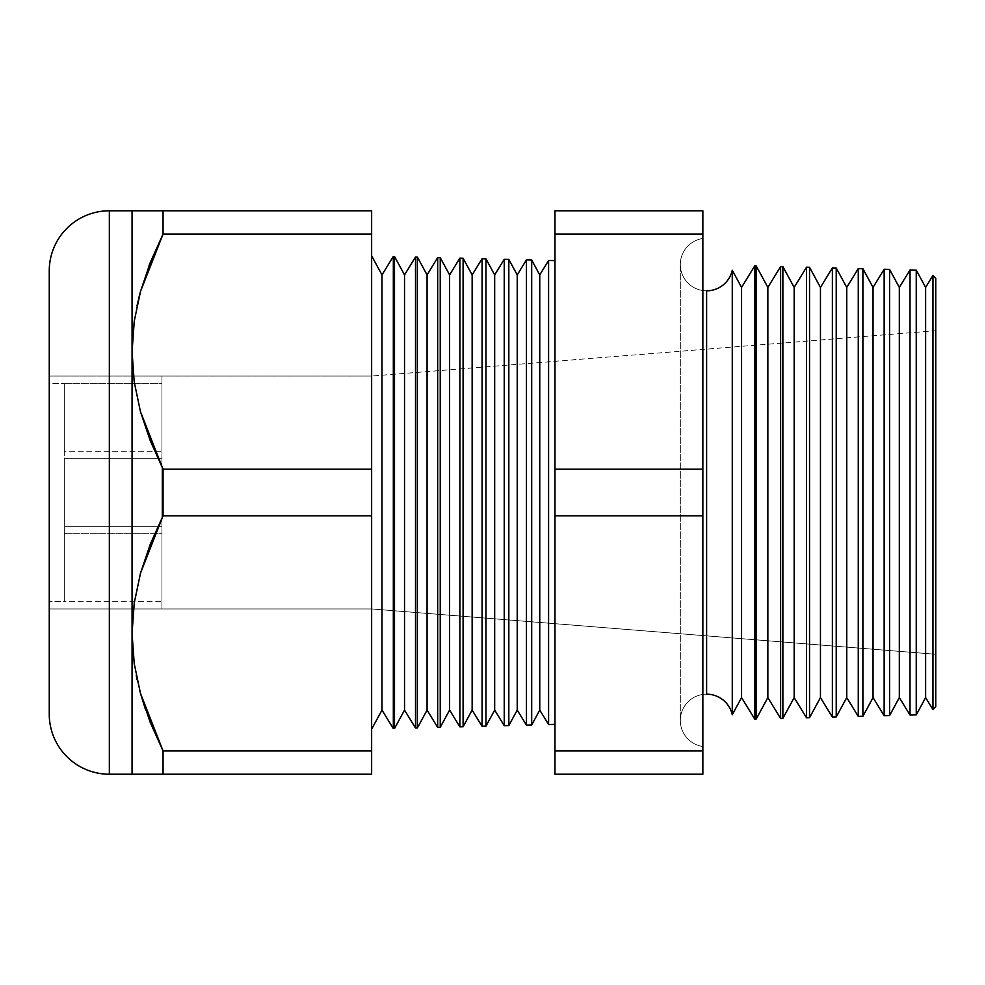 <?xml version="1.0" encoding="UTF-8"?>
<svg xmlns="http://www.w3.org/2000/svg" width="985" height="985" viewBox="0 0 985 985"><rect width="100%" height="100%" fill="white"/><g stroke="black" fill="none" stroke-linecap="round" stroke-linejoin="round"><path stroke-width="0.74" stroke-dasharray="4.92 3.69" d="M161.946 458.69L161.946 526.31L64.271 526.31L64.271 458.69L161.946 458.69L161.946 526.31L64.271 526.31L64.271 458.69L161.946 458.69L161.946 461.263L161.946 458.69L64.271 458.69L64.271 492.5L64.271 383.571L64.271 601.429L49.25 601.429L49.25 383.571L64.271 383.571L49.25 383.571L49.25 492.5L49.25 376.048L49.25 608.952L161.946 608.952L161.946 376.048L49.25 376.048L161.946 376.048L161.946 608.952L49.25 608.952L49.25 376.048L49.25 601.429L49.25 383.571L49.25 601.429L64.271 601.429L64.271 383.571L64.271 526.31L64.271 458.69L64.271 526.31L64.271 458.69L64.271 526.31L161.946 526.31L161.946 492.5L161.946 608.952L161.946 458.69L64.271 458.69L64.271 526.31L161.946 526.31L161.946 458.69M161.946 533.685L161.946 601.293L64.271 601.293L64.271 533.685L161.946 533.685L161.946 534.338L161.946 533.685L64.271 533.685L64.271 601.293L64.271 533.685L64.271 601.293L161.946 601.293L161.946 533.685M161.946 383.707L161.946 451.315L64.271 451.315L64.271 383.707L161.946 383.707L161.946 384.347L161.946 383.707L64.271 383.707L64.271 451.315L64.271 383.707L64.271 451.315L161.946 451.315L161.946 383.707M161.946 376.048L161.946 469.783L161.946 376.048M140.461 291.634L163.054 234.098L163.054 210.778L132.064 210.778L132.064 351.633L134.256 382.143L140.523 411.878L150.311 440.849L163.054 469.18L163.054 515.82L150.237 544.323L140.424 573.492L133.48 608.952L371.64 608.952L371.64 376.048L371.64 608.952L935.75 654.274L935.75 278.336L935.75 706.664L935.75 330.726L371.64 376.048L935.75 330.726L935.75 654.274L371.64 608.952L371.64 376.048L49.25 376.048L49.25 608.952L49.25 376.048L371.64 376.048L371.64 608.952L49.25 608.952L133.48 608.952L140.424 573.492L163.054 515.82L371.64 515.82L371.64 774.222L163.054 774.222L371.64 774.222L371.64 750.902L163.054 750.902L371.64 750.902L371.64 515.82L163.054 515.82L163.054 469.18L371.64 469.18L371.64 515.82L371.64 469.18L163.054 469.18L140.523 411.878L134.256 382.143L132.064 351.633L132.064 774.222L163.054 774.222L163.054 750.902L163.054 774.222L150.299 774.222M64.271 601.429L64.271 513.751L64.271 601.429M732.274 270.272L732.274 714.728L732.274 270.272A26.299 26.299 0 0 1 706.614 290.821L706.614 694.179L706.614 290.821A26.299 26.299 0 0 1 680.315 264.891A26.299 26.299 0 0 1 702.859 238.493L702.859 746.507A26.299 26.299 0 0 1 680.315 720.109A26.299 26.299 0 0 1 706.614 694.179A26.299 26.299 0 0 0 680.315 720.109A26.299 26.299 0 0 0 702.859 746.507L702.859 238.493A26.299 26.299 0 0 0 680.315 264.891A26.299 26.299 0 0 0 706.614 290.821M371.64 255.854L371.64 729.146L371.64 255.854M554.974 724.344L554.974 260.656L554.974 724.344M884.148 715.726L884.148 269.274L884.148 715.726M889.578 269.41L889.578 715.59L889.578 269.41M858.267 716.403L858.267 268.597L858.267 716.403M862.897 268.708L862.897 716.292L862.897 268.708M832.387 717.08L832.387 267.92L832.387 717.08M836.228 268.019L836.228 716.981L836.228 268.019M806.506 717.757L806.506 267.243L806.506 717.757M809.547 267.317L809.547 717.683L809.547 267.317M780.625 718.447L780.625 266.553L780.625 718.447M782.878 266.615L782.878 718.385L782.878 266.615M754.756 719.124L754.756 265.876L754.756 719.124M756.209 265.925L756.209 719.075L756.209 265.925M526.421 725.095L526.421 259.905L526.421 725.095M531.691 260.04L531.691 724.96L531.691 260.04M504.234 725.674L504.234 259.326L504.234 725.674M508.826 259.437L508.826 725.563L508.826 259.437M482.059 726.265L482.059 258.735L482.059 726.265M485.962 258.846L485.962 726.154L485.962 258.846M459.872 726.844L459.872 258.156L459.872 726.844M463.098 258.242L463.098 726.758L463.098 258.242M437.685 727.422L437.685 257.577L437.685 727.422M440.233 257.651L440.233 727.349L440.233 257.651M415.51 728.001L415.51 256.999L415.51 728.001M417.369 257.048L417.369 727.952L417.369 257.048M393.323 728.58L393.323 256.42L393.323 728.58M394.505 256.445L394.505 728.555L394.505 256.445M140.461 693.366L137.124 679.798M132.064 774.222L132.064 633.367L134.256 663.878L132.064 633.367L132.064 210.778M134.243 321.27L138.565 298.911M150.299 210.778L371.64 210.778L163.054 210.778L163.054 234.098L371.64 234.098L371.64 469.18L371.64 234.098L163.054 234.098L150.237 262.601M371.64 210.778L371.64 234.098L371.64 210.778M702.859 774.222L702.859 210.778L554.974 210.778L702.859 210.778L702.859 234.098L554.974 234.098L554.974 210.778L554.974 234.098L702.859 234.098L702.859 469.18L554.974 469.18L554.974 234.098L554.974 469.18L702.859 469.18L702.859 515.82L554.974 515.82L554.974 469.18L554.974 515.82L702.859 515.82L702.859 750.902L554.974 750.902L554.974 515.82L554.974 750.902L702.859 750.902L702.859 774.222L554.974 774.222L554.974 750.902L554.974 774.222L702.859 774.222M910.029 715.048L910.029 269.952L910.029 715.048M916.247 270.112L916.247 714.888L916.247 270.112M49.25 270.875L49.25 714.125L49.25 270.875M49.25 376.048L49.25 608.952L49.25 376.048M109.347 774.222L109.347 210.778L109.347 774.222M548.596 724.517L548.596 260.483L548.596 724.517M137.001 305.781L134.243 321.258M148.636 266.738L140.486 291.572M140.486 210.778L148.907 210.778M148.858 774.222L140.473 774.222M145.558 709.754L150.299 722.534M136.275 675.685L140.486 693.428M932.967 709.594L932.967 275.406L932.967 709.594M381.995 274.913L381.995 710.087L381.995 274.913M404.527 274.913L404.527 710.087L404.527 274.913M427.071 274.913L427.071 710.087L427.071 274.913M449.603 274.913L449.603 710.087L449.603 274.913M472.147 274.913L472.147 710.087L472.147 274.913M494.679 274.913L494.679 710.087L494.679 274.913M517.223 274.913L517.223 710.087L517.223 274.913M539.755 274.913L539.755 710.087L539.755 274.913M741.57 287.398L741.57 697.602L741.57 287.398M767.857 287.398L767.857 697.602L767.857 287.398M794.156 287.398L794.156 697.602L794.156 287.398M820.456 287.398L820.456 697.602L820.456 287.398M846.743 287.398L846.743 697.602L846.743 287.398M873.042 287.398L873.042 697.602L873.042 287.398M899.33 287.398L899.33 697.602L899.33 287.398M925.629 287.398L925.629 697.602L925.629 287.398M680.315 264.522L680.315 720.478L680.315 264.522"/><path stroke-width="1.48" d="M133.48 608.952L132.064 633.367L132.064 210.778L109.347 210.778A60.097 60.097 0 0 0 49.25 270.875L49.25 714.125A60.097 60.097 0 0 0 109.347 774.222L109.347 210.778L109.347 774.222L132.064 774.222L132.064 633.367L134.219 663.57L140.424 693.231L163.054 750.902L371.64 750.902L371.64 469.18L163.054 469.18L163.054 515.82L371.64 515.82L163.054 515.82L140.523 573.122L134.256 602.857L132.064 633.367L133.48 608.952M732.274 270.272L732.274 714.728A26.299 26.299 0 0 0 706.614 694.179L706.614 290.821A26.299 26.299 0 0 0 732.274 270.272L732.274 714.728L741.57 697.602L754.756 719.124L754.756 265.876L741.57 287.398L741.57 697.602L741.57 287.398L732.274 270.272L741.57 287.398L754.756 265.876L754.756 719.124L756.209 719.075L767.857 697.602L780.625 718.447L780.625 266.553L767.857 287.398L767.857 697.602L767.857 287.398L756.209 265.925L756.209 719.075L756.209 265.925L754.756 265.876L756.209 265.925L767.857 287.398L780.625 266.553L780.625 718.447L782.878 718.385L794.156 697.602L806.506 717.757L806.506 267.243L794.156 287.398L794.156 697.602L794.156 287.398L782.878 266.615L782.878 718.385L782.878 266.615L780.625 266.553L782.878 266.615L794.156 287.398L806.506 267.243L806.506 717.757L809.547 717.683L820.456 697.602L832.387 717.08L832.387 267.92L820.456 287.398L820.456 697.602L820.456 287.398L809.547 267.317L809.547 717.683L809.547 267.317L806.506 267.243L809.547 267.317L820.456 287.398L832.387 267.92L832.387 717.08L836.228 716.981L846.743 697.602L858.267 716.403L858.267 268.597L846.743 287.398L846.743 697.602L846.743 287.398L836.228 268.019L836.228 716.981L836.228 268.019L832.387 267.92L836.228 268.019L846.743 287.398L858.267 268.597L858.267 716.403L862.897 716.292L873.042 697.602L884.148 715.726L884.148 269.274L873.042 287.398L873.042 697.602L873.042 287.398L862.897 268.708L862.897 716.292L862.897 268.708L858.267 268.597L862.897 268.708L873.042 287.398L884.148 269.274L884.148 715.726L889.578 715.59L899.33 697.602L910.029 715.048L910.029 269.952L899.33 287.398L899.33 697.602L899.33 287.398L889.578 269.41L889.578 715.59L889.578 269.41L884.148 269.274L889.578 269.41L899.33 287.398L910.029 269.952L910.029 715.048L916.247 714.888L925.629 697.602L932.967 709.594L932.967 275.406L925.629 287.398L925.629 697.602L925.629 287.398L916.247 270.112L916.247 714.888L916.247 270.112L910.029 269.952L916.247 270.112L925.629 287.398L932.967 275.406L932.967 709.594L935.75 706.664L935.75 278.336L932.967 275.406L935.75 278.336L935.75 706.664L932.967 709.594L925.629 697.602L916.247 714.888L910.029 715.048L899.33 697.602L889.578 715.59L884.148 715.726L873.042 697.602L862.897 716.292L858.267 716.403L846.743 697.602L836.228 716.981L832.387 717.08L820.456 697.602L809.547 717.683L806.506 717.757L794.156 697.602L782.878 718.385L780.625 718.447L767.857 697.602L756.209 719.075L754.756 719.124L741.57 697.602L732.274 714.728A26.299 26.299 0 0 0 706.614 694.179L706.614 290.821M548.596 260.483L539.755 274.913L539.755 710.087L548.596 724.517L548.596 260.483L548.596 724.517L554.974 724.344L548.596 724.517L539.755 710.087L539.755 274.913L531.691 260.04L531.691 724.96L539.755 710.087L531.691 724.96L531.691 260.04L526.421 259.905L517.223 274.913L517.223 710.087L526.421 725.095L526.421 259.905L526.421 725.095L531.691 724.96L526.421 725.095L517.223 710.087L517.223 274.913L508.826 259.437L508.826 725.563L517.223 710.087L508.826 725.563L508.826 259.437L504.234 259.326L494.679 274.913L494.679 710.087L504.234 725.674L504.234 259.326L504.234 725.674L508.826 725.563L504.234 725.674L494.679 710.087L494.679 274.913L485.962 258.846L485.962 726.154L494.679 710.087L485.962 726.154L485.962 258.846L482.059 258.735L472.147 274.913L472.147 710.087L482.059 726.265L482.059 258.735L482.059 726.265L485.962 726.154L482.059 726.265L472.147 710.087L472.147 274.913L463.098 258.242L463.098 726.758L472.147 710.087L463.098 726.758L463.098 258.242L459.872 258.156L449.603 274.913L449.603 710.087L459.872 726.844L459.872 258.156L459.872 726.844L463.098 726.758L459.872 726.844L449.603 710.087L449.603 274.913L440.233 257.651L440.233 727.349L449.603 710.087L440.233 727.349L440.233 257.651L437.685 257.577L427.071 274.913L427.071 710.087L437.685 727.422L437.685 257.577L437.685 727.422L440.233 727.349L437.685 727.422L427.071 710.087L427.071 274.913L417.369 257.048L417.369 727.952L427.071 710.087L417.369 727.952L417.369 257.048L415.51 256.999L404.527 274.913L404.527 710.087L415.51 728.001L415.51 256.999L415.51 728.001L417.369 727.952L415.51 728.001L404.527 710.087L404.527 274.913L394.505 256.445L394.505 728.555L404.527 710.087L394.505 728.555L394.505 256.445L393.323 256.42L381.995 274.913L381.995 710.087L393.323 728.58L393.323 256.42L393.323 728.58L394.505 728.555L393.323 728.58L381.995 710.087L381.995 274.913L371.64 255.854L381.995 274.913L393.323 256.42L394.505 256.445L404.527 274.913L415.51 256.999L417.369 257.048L427.071 274.913L437.685 257.577L440.233 257.651L449.603 274.913L459.872 258.156L463.098 258.242L472.147 274.913L482.059 258.735L485.962 258.846L494.679 274.913L504.234 259.326L508.826 259.437L517.223 274.913L526.421 259.905L531.691 260.04L539.755 274.913L548.596 260.483L554.974 260.656L548.596 260.483M371.64 729.146L381.995 710.087L371.64 729.146M134.243 321.258L132.064 351.633L134.256 321.122L140.523 291.4L150.311 262.429L163.054 234.098L163.054 210.778L132.064 210.778L132.064 633.367L134.256 602.857L140.523 573.122L150.311 544.151L163.054 515.82L163.054 469.18L150.237 440.677L140.424 411.508L134.219 381.848L132.064 351.633L134.219 381.848L140.424 411.508L163.054 469.18L371.64 469.18L371.64 774.222L371.64 750.902L163.054 750.902L163.054 774.222L371.64 774.222L109.347 774.222A60.097 60.097 0 0 1 49.25 714.125L49.25 270.875A60.097 60.097 0 0 1 109.347 210.778L371.64 210.778L163.054 210.778L163.054 234.098L371.64 234.098L371.64 210.778L371.64 234.098L163.054 234.098L140.523 291.4L134.256 321.122L132.064 351.633L134.243 321.27M150.299 722.534L163.054 750.902L140.461 693.366M137.124 679.798L136.275 675.685M138.565 298.911L140.461 291.634M371.64 469.18L371.64 234.098L371.64 469.18M702.859 234.098L702.859 774.222L554.974 774.222L702.859 774.222L702.859 750.902L554.974 750.902L554.974 774.222L554.974 750.902L702.859 750.902L702.859 515.82L554.974 515.82L554.974 750.902L554.974 515.82L702.859 515.82L702.859 234.098L554.974 234.098L554.974 469.18L702.859 469.18L554.974 469.18L554.974 515.82L554.974 234.098L702.859 234.098L702.859 210.778L702.859 234.098M554.974 210.778L554.974 234.098L554.974 210.778L702.859 210.778L554.974 210.778M140.486 291.572L137.001 305.781M150.274 262.515L148.636 266.738M140.473 210.778L132.064 210.778M148.907 210.778L150.299 210.778M134.231 774.222L140.486 774.222L134.231 774.222M140.486 774.222L148.858 774.222M140.486 693.428L145.558 709.754M150.311 774.222L163.054 774.222L163.054 750.902L150.237 722.399L140.424 693.231L134.219 663.57L132.064 633.367L132.064 774.222"/></g></svg>
